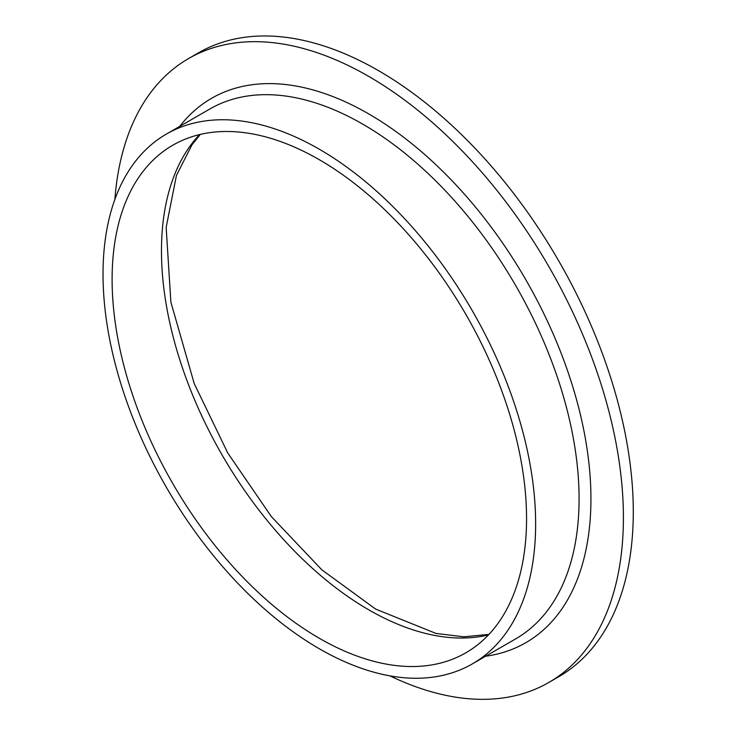 <?xml version="1.0" encoding="UTF-8"?>
<svg xmlns="http://www.w3.org/2000/svg" width="736" height="736" viewBox="0 0 736 736"><rect width="100%" height="100%" fill="white"/><g stroke="black" fill="none" stroke-linecap="round" stroke-linejoin="round"><path stroke-width="1.1" d="M114.871 199.438A360.217 207.975 60 0 1 188.591 58.549L198.462 52.845A360.217 207.975 60 0 1 378.571 70.684A360.217 207.975 60 0 1 613.898 388.12A360.217 207.975 60 0 1 558.679 676.77L548.808 682.465A360.217 207.975 60 0 1 389.933 675.86M188.591 58.549A360.217 207.975 60 0 1 368.699 76.388A360.217 207.975 60 0 1 604.017 393.815A360.217 207.975 60 0 1 548.808 682.465M319.332 149.233A305.909 176.612 60 0 1 519.174 418.802A305.909 176.612 60 0 1 472.282 663.927A305.909 176.612 60 0 1 166.382 487.315A305.909 176.612 60 0 1 166.382 134.081A305.909 176.612 60 0 1 319.332 149.233M319.332 159.721A293.066 169.197 60 0 1 510.784 417.974A293.066 169.197 60 0 1 465.86 652.804A293.066 169.197 60 0 1 172.804 483.607A293.066 169.197 60 0 1 172.804 145.204A293.066 169.197 60 0 1 319.332 159.721M179.704 126.39A314.281 181.452 60 0 1 368.699 113.896A314.281 181.452 60 0 1 582.461 423.743A314.281 181.452 60 0 1 485.613 656.236M472.282 663.927L515.724 638.848A305.909 176.612 -120 0 0 562.617 393.723A305.909 176.612 -120 0 0 362.774 124.154A305.909 176.612 -120 0 0 209.824 109.002L166.382 134.081M488.456 634.929A293.066 169.197 60 0 1 368.699 609.794A293.066 169.197 60 0 1 184.635 374.164A293.066 169.197 60 0 1 199.576 134.587M200.293 134.412L191.921 144.909L176.428 175.49L166.161 227.378L170.89 302.211L194.212 383.557L227.764 453.008L271.345 516.589L321.88 569.857L375.673 609.104L436.043 633.438L463.781 636.806L488.952 634.395"/></g></svg>
